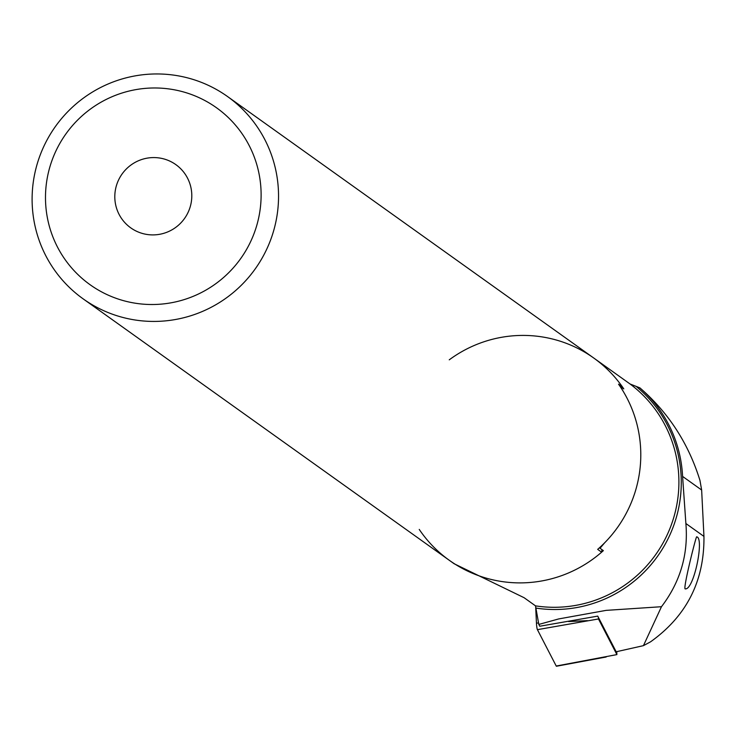 <?xml version="1.0" encoding="UTF-8"?>
<svg xmlns="http://www.w3.org/2000/svg" width="741" height="741" viewBox="0 0 741 741"><rect width="100%" height="100%" fill="white"/><g stroke="black" fill="none" stroke-linecap="round" stroke-linejoin="round"><path stroke-width="1.11" d="M601.942 549.627L601.618 552.184L597.672 549.368A124.275 122.673 -54.5 0 0 618.54 384.171L622.486 386.987L622.375 387.876M158.157 157.824A38.838 38.337 -54.5 0 0 117.495 182.481A38.838 38.337 -54.5 0 0 130.74 227.848A38.838 38.337 -54.5 0 0 184.5 218.521A38.838 38.337 -54.5 0 0 175.867 164.641A38.838 38.337 -54.5 0 0 158.157 157.824M601.618 552.184A124.275 122.673 125.5 0 1 449.305 560.298A124.275 122.673 125.5 0 1 419.239 529.417M449.25 359.83A124.275 122.673 125.5 0 1 593.736 358.014A124.275 122.673 125.5 0 1 622.486 386.987M170.856 74.758A124.275 122.673 -54.5 0 0 40.727 153.637A124.275 122.673 -54.5 0 0 83.112 298.836A124.275 122.673 -54.5 0 0 255.163 268.974A124.275 122.673 -54.5 0 0 227.543 96.543A124.275 122.673 -54.5 0 0 170.856 74.758M166.892 88.679A108.742 107.343 -54.5 0 0 53.88 239.352A108.742 107.343 -54.5 0 0 239.139 260.702A108.742 107.343 -54.5 0 0 166.892 88.679M558.64 618.948L606.129 610.371L558.64 618.948L538.809 624.431L535.511 605.86L524.1 597.709L454.085 563.716L83.112 298.836M535.511 605.86A124.275 122.673 -54.5 0 0 668.873 531.065A124.275 122.673 -54.5 0 0 630.091 384.005L593.736 358.014A124.275 122.673 125.5 0 1 595.921 359.607A124.275 122.673 125.5 0 1 623.792 388.886L620.458 386.506L623.727 392.202A124.275 122.673 125.5 0 1 604.702 542.745L600.025 548.257L603.359 550.637A124.275 122.673 125.5 0 1 449.305 560.298M600.025 548.257L600.164 547.136M630.091 384.005L639.881 387.858C668.456 412.561 688.482 443.424 699.967 480.446L701.644 490.023L703.95 536.41C704.459 580.907 686.657 616.049 650.552 641.826L643.438 645.652L616.169 651.774L597.728 616.114L539.744 626.238L538.809 624.431M606.129 610.371L661.472 606.712L643.438 645.652M639.881 387.858A127.387 125.738 125.5 0 1 682.581 476.417L685.879 523.507C688.454 554.231 680.321 581.972 661.472 606.712M696.985 536.919C704.246 539.077 693.808 590.142 685.286 588.863C682.452 590.327 695.966 536.345 696.651 536.817L696.985 536.919M556.658 665.946A6.215 0.778 -93.5 0 1 556.602 666.085A6.215 0.778 -93.5 0 1 556.454 666.242A6.215 0.778 -93.5 0 1 556.222 666.029L537.42 629.665A6.215 0.778 -93.5 0 1 536.456 623.107L535.641 606.027M616.744 651.645L616.892 654.599L556.222 666.029M616.892 654.599L598.469 618.967L537.42 629.665M598.469 618.967L598.395 617.392M682.581 476.417L701.644 490.023M685.879 523.507L703.95 536.41M536.169 608.12A126.1 124.469 -54.5 0 0 669.855 534.993A126.1 124.469 -54.5 0 0 636.843 386.978M587.391 620.643L568.643 621.551M538.577 623.005L536.456 623.107M593.736 358.014L227.543 96.543M606.184 656.998L556.454 666.242"/></g></svg>
